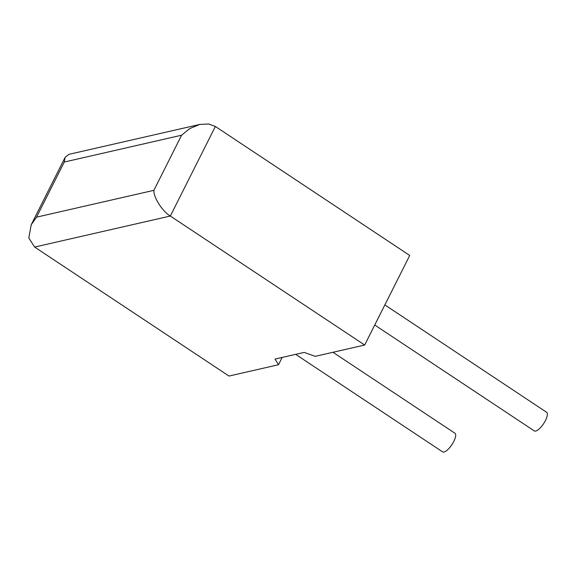 <?xml version="1.0" encoding="UTF-8"?>
<svg xmlns="http://www.w3.org/2000/svg" width="576" height="576" viewBox="0 0 576 576"><rect width="100%" height="100%" fill="white"/><g stroke="black" fill="none" stroke-linecap="round" stroke-linejoin="round"><path stroke-width="0.86" d="M295.654 354.348L442.577 451.858A11.174 3.78 -56.4 0 0 443.995 452.023A11.174 3.78 -56.4 0 0 452.916 443.023A11.174 3.78 -56.4 0 0 454.939 433.238L332.971 352.282M384.862 304.913L546.624 412.279A11.174 3.78 123.6 0 1 544.601 422.064A11.174 3.78 123.6 0 1 535.68 431.064A11.174 3.78 123.6 0 1 534.262 430.898L374.746 325.022M364.68 345.031L409.73 255.463L215.374 126.461L208.613 123.977L199.721 124.445L68.954 154.339L65.124 157.342L64.26 162.043L36.533 217.159L153.886 190.332C153.425 197.345 162.468 211.478 170.323 216.036L364.68 345.031L315.173 356.35L304.157 352.404L275.018 359.064L278.496 364.738L282.175 357.43M278.496 364.738L228.989 376.056L34.632 247.054L28.8 237.996L31.219 224.748L36.533 217.159M199.721 124.445L189.67 128.606L181.613 135.209L64.26 162.043M215.374 126.461L170.323 216.036L34.632 247.054M153.886 190.332L181.613 135.209M65.124 157.342L31.219 224.748"/></g></svg>
